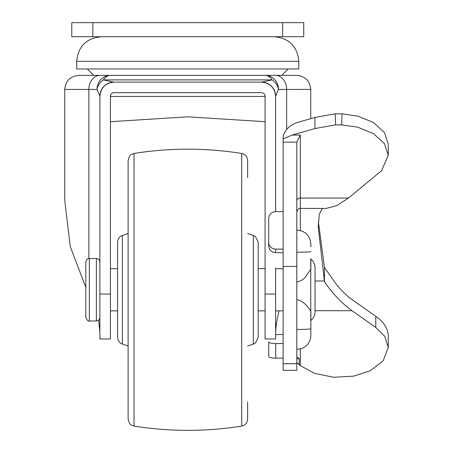 <?xml version="1.0" encoding="UTF-8"?>
<svg xmlns="http://www.w3.org/2000/svg" width="453" height="453" viewBox="0 0 453 453"><rect width="100%" height="100%" fill="white"/><g stroke="black" fill="none" stroke-linecap="round" stroke-linejoin="round"><path stroke-width="0.68" d="M253.352 235.441L253.352 344.087L255.503 342.921L258.159 337.417L258.159 242.112L255.503 236.608L253.352 235.441L247.615 233.527M122.378 235.441L122.378 344.087L121.211 343.578C121.563 343.821 118.052 342.406 117.57 337.417L117.57 242.112C118.052 237.123 121.563 235.707 121.211 235.951L128.114 233.527M134.037 153.448L134.037 426.075L131.364 425.061C130.249 424.982 129.167 423.006 128.114 419.138L128.114 160.39C129.167 156.523 130.249 154.547 131.364 154.467L134.037 153.448C169.92 147.757 205.809 147.757 241.692 153.448C245.362 154.32 247.338 156.63 247.615 160.39L247.615 177.599M134.037 426.075C169.92 431.771 205.809 431.771 241.692 426.075C245.362 425.208 247.338 422.898 247.615 419.138L247.615 401.93M113.799 82.135L261.704 82.135L272.106 79.881L103.397 79.881L113.799 82.135A14.06 14.054 0 0 0 99.887 96.195L99.887 267.972M275.617 267.972L275.617 338.969L265.073 338.969L265.073 96.195C264.852 94.077 263.68 92.905 261.562 92.684L113.946 92.684C111.823 92.905 110.651 94.077 110.43 96.195L110.43 338.969L99.887 338.969L99.887 96.195L97.027 89.428L64.739 89.428L64.739 200.453L70.306 246.67L85.827 287.468M279.008 310.854L276.449 322.966L275.617 331.856M99.887 331.856L98.624 320.186M76.687 61.314L298.816 61.314L298.816 68.964L76.687 68.964L76.687 61.314C78.148 46.37 86.347 38.171 101.291 36.71M288.21 68.964L281.749 75.368L78.799 75.368L296.704 75.368C305.248 76.206 309.931 80.889 310.764 89.428L286.647 89.428L286.647 129.337M282.649 36.71L282.649 22.65L303.736 22.65L303.736 36.71L92.859 36.71L92.859 22.65L71.767 22.65L71.767 36.71L92.859 36.71M275.617 211.579L275.617 96.195L275.617 211.579M110.43 121.698L187.752 116.817L265.073 121.698M113.946 82.135C105.464 83.029 100.781 87.718 99.887 96.195M275.345 75.368A14.06 11.302 90 0 1 286.647 89.428L278.482 89.428L275.617 96.195C274.722 87.718 270.039 83.029 261.562 82.135M261.704 82.135A14.06 14.054 0 0 1 275.617 96.195M278.482 89.428A14.06 11.806 -149.1 0 0 272.106 79.881A14.06 9.496 90 0 0 265.135 75.368A14.06 13.341 90 0 1 278.482 89.428M103.397 79.881A14.06 11.806 149.1 0 0 97.027 89.428A14.06 13.341 -90 0 1 110.368 75.368A14.06 9.496 90 0 0 103.397 79.881M264.558 94.366L265.073 96.195M110.43 96.195L110.945 94.366M282.649 22.65L92.859 22.65M89.343 321.001C88.556 321.743 87.384 320.571 85.827 317.485L85.827 262.038C86.234 259.716 87.406 258.544 89.343 258.527L89.343 321.001L96.37 321.001L96.37 258.527C98.505 258.737 99.677 259.903 99.887 262.038M315.033 267.734C314.954 264.161 313.533 261.234 310.764 258.969L310.764 320.56C313.533 318.289 314.954 315.367 315.033 311.794L315.033 267.734L315.033 311.794M310.866 259.042L310.866 268.436M296.806 230.067C305.345 230.9 310.028 235.583 310.866 244.122L310.866 246.834M296.806 299.563C305.214 301.415 310.299 310.05 310.866 311.811L310.866 335.401C310.599 341.386 307.774 345.69 302.389 348.306L296.806 349.461M310.764 269.133L306.449 275.73C304.206 278.946 300.99 281.075 296.806 282.123M300.322 349.014L300.322 365.622L314.325 373.283L333.663 377.287L353.974 376.109L370.469 370.616L383.198 360.764L388.261 347.462L388.261 336.358A48.952 30.023 180 0 0 375.764 316.324L352.564 299.977C344.812 294.405 338.017 287.242 332.179 278.487L324.484 267.44L318.351 221.602M283.131 363.731L296.806 363.731L296.806 370.305L283.131 370.305L283.131 137.689C284.025 130.736 288.714 125.685 297.191 122.542L314.92 117.44L335.203 113.805L342.066 113.805L358.057 116.166L373.504 122.531L384.495 132.582L388.261 144.247L388.261 155.351L381.602 170.617L348.499 198.035L336.647 205.747L326.024 208.431L300.322 208.431L300.322 230.509M296.806 329.456A14.06 0.719 180 0 0 310.866 328.736L310.866 320.481M283.131 138.811L292.191 135.085L300.322 135.085L296.806 142.14L283.131 142.14M296.806 363.731L296.806 142.14M342.066 113.805L341.624 124.892L357.728 127.185L373.329 133.533L384.45 143.624L388.261 155.351M341.624 124.892L335.639 124.892L335.203 113.805M292.191 135.085L314.92 128.544L335.639 124.892M388.261 347.462L384.756 336.313L375.764 327.428L352.043 310.707C341.613 303.114 332.423 293.448 324.484 281.698L318.21 226.811L319.325 214.19L322.315 208.431M352.043 310.707L315.033 310.707M300.322 365.622L296.806 362.496M299.218 364.835L299.28 358.748L297.349 357.264L296.806 357.717M283.131 266.438L296.806 266.438M375.764 327.428L375.764 316.324M324.484 281.698L324.484 267.44M314.92 128.544L314.92 117.44M268.686 350.741L268.686 341.936A7.027 1.631 -0 0 0 275.718 343.561L283.131 343.561M275.718 343.561L275.718 358.125L283.131 358.125M275.617 334.546A7.027 1.631 -0 0 1 275.718 334.546L283.131 334.546M275.718 358.125A7.027 1.631 180 0 1 268.686 356.5L268.686 341.936M283.131 211.579L275.718 211.579C271.477 212.015 269.133 214.286 268.686 218.403L268.686 242.281A7.027 6.818 0 0 0 275.718 249.099L283.131 249.099M275.718 249.099L275.718 252.661L283.131 252.661M275.718 252.661C271.477 252.23 269.133 249.965 268.686 245.866L268.686 242.281M241.692 426.075L241.692 153.448M110.43 96.461L265.073 96.461M88.862 258.561L88.862 89.428A14.06 11.302 90 0 1 100.164 75.368M110.43 294.048L99.887 294.048M275.617 294.048L265.073 294.048M296.806 252.23A14.06 0.719 -0 0 0 310.866 251.511M300.322 135.085L300.322 208.431C299.003 207.984 297.831 209.156 296.806 211.947M348.499 198.035L300.322 198.035A3.516 2.775 0 0 0 296.806 200.804M324.365 280.979L315.033 280.979M299.28 358.748L296.806 358.748M122.378 344.087L128.114 345.996M253.352 344.087L247.615 345.996M106.149 22.65L269.178 22.65M87.293 68.964L93.76 75.368M310.764 89.428L310.764 118.635M298.816 61.314C297.361 46.37 289.156 38.165 274.212 36.71M64.739 89.428C65.572 80.889 70.26 76.206 78.799 75.368M110.43 268.674L117.57 268.674M258.159 268.674L265.073 268.674M275.617 268.674L283.131 268.674M89.343 258.527L96.37 258.527M110.43 310.854L117.57 310.854M258.159 310.854L265.073 310.854M275.617 310.854L283.131 310.854M96.37 321.001C98.505 320.792 99.677 319.62 99.887 317.485M283.131 363.697L296.806 363.697"/></g></svg>
